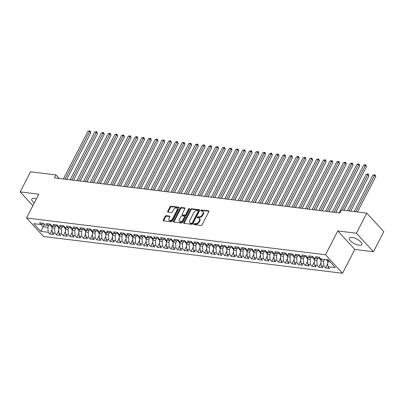 <?xml version="1.0" encoding="UTF-8"?>
<svg xmlns="http://www.w3.org/2000/svg" width="404" height="404" viewBox="0 0 404 404"><rect width="100%" height="100%" fill="white"/><g stroke="black" fill="none" stroke-linecap="round" stroke-linejoin="round"><path stroke-width="0.61" d="M193.834 224.018A0.621 0.404 -42.6 0 0 194.036 224.589L201.046 225.452A0.884 0.581 -42.6 0 0 202.086 224.801L208.868 211.656A0.884 0.581 -42.6 0 0 208.858 210.974A0.884 0.581 -42.6 0 0 208.585 210.843L201.571 209.979A0.621 0.404 -42.6 0 0 201.046 211.004L201.955 211.115A2.828 1.853 -42.6 0 1 202.828 211.539A2.828 1.853 -42.6 0 1 202.858 213.711L202.293 214.807A2.828 1.853 -42.6 0 1 198.975 216.887L198.066 216.771A0.621 0.404 -42.6 0 0 197.541 217.796L198.445 217.907A2.828 1.853 -42.6 0 1 199.323 218.332A2.828 1.853 -42.6 0 1 199.354 220.503L198.788 221.599A2.828 1.853 -42.6 0 1 195.47 223.675L194.561 223.564A0.621 0.404 -42.6 0 0 193.834 224.018M199.323 218.332L199.783 218.832A2.828 1.853 -42.6 0 1 199.813 221.003L199.248 222.099A2.828 1.853 -42.6 0 1 195.93 224.18L195.021 224.063A0.621 0.404 -42.6 0 0 194.253 224.614M208.969 211.332L202.03 210.484A0.621 0.404 -42.6 0 0 201.268 211.029M202.828 211.539L203.288 212.039A2.828 1.853 -42.6 0 1 203.318 214.211L202.752 215.307A2.828 1.853 -42.6 0 1 199.435 217.387L198.526 217.276A0.621 0.404 -42.6 0 0 197.758 217.822M36.426 198.834A7.025 2.586 -152.7 0 0 34.466 198.394A7.025 2.586 -152.7 0 0 31.81 199.076A7.025 2.586 -152.7 0 0 34.284 202.98M359.166 245.243A7.025 2.586 -152.7 0 0 361.822 244.556A7.025 2.586 -152.7 0 0 359.06 240.441A7.025 2.586 -152.7 0 0 351.995 237.431A7.025 2.586 -152.7 0 0 349.339 238.118A7.025 2.586 -152.7 0 0 352.101 242.233A7.025 2.586 -152.7 0 0 359.166 245.243M166.18 215.686A0.884 0.581 -42.6 0 0 165.145 216.337L163.241 220.023A0.884 0.581 -42.6 0 0 163.251 220.705A0.884 0.581 -42.6 0 0 163.524 220.837L171.311 221.796A0.884 0.581 -42.6 0 0 172.346 221.145L179.134 207.999A0.884 0.581 -42.6 0 0 179.124 207.323A0.884 0.581 -42.6 0 0 178.851 207.186L171.064 206.232A0.884 0.581 -42.6 0 0 170.023 206.878L167.726 211.332A0.884 0.581 -42.6 0 0 167.736 212.014A0.884 0.581 -42.6 0 0 168.008 212.145L171.341 212.554A0.884 0.581 -42.6 0 0 172.377 211.908L173.518 209.696A2.363 1.55 -42.6 0 1 177.028 208.312A2.363 1.55 -42.6 0 1 177.053 210.131L172.584 218.786A2.363 1.55 -42.6 0 1 169.079 220.17A2.363 1.55 -42.6 0 1 169.054 218.352L169.796 216.908A0.884 0.581 -42.6 0 0 169.786 216.231A0.884 0.581 -42.6 0 0 169.513 216.1L166.18 215.686L166.64 216.191A0.884 0.581 -42.6 0 0 165.605 216.837L163.701 220.523A0.884 0.581 -42.6 0 0 163.6 220.847M54.383 177.891L339.9 212.994L341.441 210.019L366.792 213.135L356.419 233.224L337.794 230.936L325.508 254.742L26.538 217.988L38.824 194.178L20.2 191.89L30.568 171.801L55.919 174.917L54.383 177.891M183.769 222.548A0.884 0.581 -42.6 0 0 183.775 223.23A0.884 0.581 -42.6 0 0 184.052 223.362L191.839 224.316A0.884 0.581 -42.6 0 0 192.875 223.67L199.662 210.524A0.884 0.581 -42.6 0 0 199.652 209.843A0.884 0.581 -42.6 0 0 199.379 209.711L191.592 208.752A0.884 0.581 -42.6 0 0 190.552 209.403L183.769 222.548L184.229 223.048A0.884 0.581 -42.6 0 0 184.128 223.372M181.578 223.059L173.786 222.099A0.884 0.581 -42.6 0 1 173.513 221.968A0.884 0.581 -42.6 0 1 173.503 221.286L180.29 208.141A0.884 0.581 -42.6 0 1 181.325 207.494L184.658 207.903A0.884 0.581 -42.6 0 1 184.931 208.035A0.884 0.581 -42.6 0 1 184.941 208.711L182.189 214.044A0.884 0.581 -42.6 0 0 182.199 214.726A0.884 0.581 -42.6 0 0 182.472 214.857L184.684 215.13A0.884 0.581 -42.6 0 0 185.724 214.479L188.587 208.929A0.621 0.404 -42.6 0 1 189.511 209.04L182.613 222.407A0.884 0.581 -42.6 0 1 181.578 223.059M325.508 254.742L342.516 273.266L43.546 236.512L26.538 217.988M327.75 263.661L325.533 267.958L329.568 268.453L327.937 266.675L335.33 267.584L328.25 259.878L320.857 258.969L319.221 257.191L315.191 256.697L316.822 258.474L314.13 258.141L312.499 256.363L308.464 255.868L310.095 257.646L307.404 257.313L305.772 255.54L301.738 255.04L303.374 256.818L300.682 256.489L299.051 254.712L295.016 254.217L296.647 255.995L293.955 255.661L292.324 253.884L288.289 253.389L289.921 255.166L287.234 254.833L285.603 253.056L281.568 252.561L283.199 254.338L280.507 254.01L278.876 252.232L274.841 251.732L276.472 253.51L273.786 253.182L272.15 251.404L268.12 250.909L269.751 252.687L267.059 252.354L265.428 250.576L261.393 250.081L263.024 251.859L260.338 251.525L258.701 249.753L254.666 249.253L256.303 251.03L253.611 250.702L251.98 248.925L247.945 248.43L249.576 250.207L246.884 249.874L245.253 248.096L241.218 247.602L242.849 249.379L240.163 249.046L238.532 247.268L234.497 246.773L236.128 248.551L233.436 248.223L231.805 246.445L227.77 245.95L229.401 247.723L226.715 247.394L225.078 245.617L221.049 245.122L222.68 246.9L219.988 246.566L218.357 244.789L214.322 244.294L215.953 246.071L213.267 245.743L211.63 243.966L207.595 243.466L209.232 245.243L206.54 244.915L204.909 243.137L200.874 242.642L202.505 244.42L199.813 244.087L198.182 242.309L194.147 241.814L195.778 243.592L193.092 243.258L191.461 241.481L187.426 240.986L189.057 242.764L186.365 242.435L184.734 240.658L180.699 240.163L182.33 241.935L179.644 241.607L178.012 239.83L173.978 239.335L175.609 241.112L172.917 240.779L171.286 239.001L167.251 238.506L168.882 240.284L166.196 239.956L164.559 238.178L160.524 237.678L162.161 239.456L159.469 239.128L157.838 237.35L153.803 236.855L155.434 238.633L152.742 238.299L151.111 236.522L147.076 236.027L148.707 237.804L146.021 237.471L144.39 235.699L140.355 235.199L141.986 236.976L139.294 236.648L137.663 234.87L133.628 234.376L135.259 236.148L132.573 235.82L130.941 234.042L126.907 233.547L128.538 235.325L125.846 234.992L124.215 233.214L120.18 232.719L121.811 234.497L119.124 234.168L117.488 232.391L113.453 231.891L115.09 233.669L112.398 233.34L110.767 231.563L106.732 231.068L108.363 232.845L105.671 232.512L104.04 230.734L100.005 230.24L101.636 232.017L98.95 231.684L97.319 229.911L93.284 229.411L94.915 231.189L92.223 230.861L90.592 229.083L86.557 228.588L88.188 230.366L85.502 230.033L83.87 228.255L79.835 227.76L81.467 229.538L78.775 229.204L77.144 227.427L73.109 226.932L74.74 228.709L72.053 228.381L70.417 226.604L66.382 226.104L68.018 227.881L65.327 227.553L63.696 225.775L59.661 225.281L61.292 227.058L58.6 226.725L56.969 224.947L52.934 224.452L54.565 226.23L51.879 225.897L50.248 224.124L46.213 223.624L47.844 225.402L45.152 225.073L43.521 223.296L39.486 222.801L41.117 224.579L43.95 223.76M325.533 267.958L323.902 266.18L321.21 265.852L320.907 260.873L321.826 259.09M321.029 262.832L318.806 267.13L322.841 267.63L321.21 265.852M318.806 267.13L317.175 265.352L314.484 265.024L314.181 260.045L315.105 258.262M314.302 262.004L312.085 266.307L316.12 266.802L314.484 265.024M312.085 266.307L310.454 264.529L307.762 264.196L307.459 259.216L308.378 257.434M307.58 261.181L305.358 265.479L309.393 265.973L307.762 264.196M305.358 265.479L303.727 263.701L301.036 263.373L300.733 258.393L301.657 256.606M300.854 260.353L298.637 264.65L302.667 265.145L301.036 263.373M298.637 264.65L297.001 262.873L294.314 262.544L294.011 257.565L294.93 255.782M294.127 259.525L291.91 263.827L295.945 264.322L294.314 262.544M291.91 263.827L290.279 262.05L287.587 261.716L287.284 256.737L288.209 254.954M287.406 258.696L285.184 262.999L289.219 263.494L287.587 261.716M285.184 262.999L283.552 261.221L280.866 260.888L280.563 255.914L281.482 254.126M280.679 257.873L278.462 262.171L282.497 262.666L280.866 260.888M278.462 262.171L276.831 260.393L274.139 260.065L273.836 255.086L274.755 253.303M273.957 257.045L271.735 261.343L275.77 261.843L274.139 260.065M271.735 261.343L270.104 259.565L267.413 259.237L267.115 254.257L268.034 252.475M267.231 256.217L265.014 260.519L269.049 261.014L267.413 259.237M265.014 260.519L263.383 258.742L260.691 258.409L260.388 253.429L261.307 251.647M260.509 255.394L258.287 259.691L262.322 260.186L260.691 258.409M258.287 259.691L256.656 257.914L253.964 257.585L253.662 252.606L254.586 250.818M253.783 254.565L251.566 258.863L255.601 259.358L253.964 257.585M251.566 258.863L249.93 257.085L247.243 256.757L246.94 251.778L247.859 249.995M247.056 253.737L244.839 258.04L248.874 258.535L247.243 256.757M244.839 258.04L243.208 256.262L240.516 255.929L240.213 250.95L241.137 249.167M240.335 252.914L238.113 257.212L242.148 257.707L240.516 255.929M238.113 257.212L236.481 255.434L233.795 255.101L233.492 250.127L234.411 248.339M233.608 252.086L231.391 256.383L235.426 256.878L233.795 255.101M231.391 256.383L229.76 254.606L227.068 254.278L226.765 249.298L227.684 247.516M226.886 251.258L224.664 255.555L228.699 256.055L227.068 254.278M224.664 255.555L223.033 253.783L220.342 253.449L220.044 248.47L220.963 246.687M220.16 250.429L217.943 254.732L221.978 255.227L220.342 253.449M217.943 254.732L216.312 252.954L213.62 252.621L213.317 247.647L214.236 245.859M213.438 249.606L211.216 253.904L215.251 254.399L213.62 252.621M211.216 253.904L209.585 252.126L206.893 251.798L206.59 246.819L207.515 245.036M206.712 248.778L204.495 253.076L208.53 253.576L206.893 251.798M204.495 253.076L202.858 251.298L200.172 250.97L199.869 245.991L200.788 244.208M199.985 247.95L197.768 252.253L201.803 252.747L200.172 250.97M197.768 252.253L196.137 250.475L193.445 250.142L193.142 245.162L194.066 243.38M193.263 247.127L191.042 251.424L195.076 251.919L193.445 250.142M191.042 251.424L189.41 249.647L186.724 249.319L186.421 244.339L187.34 242.552M186.537 246.299L184.32 250.596L188.355 251.091L186.724 249.319M184.32 250.596L182.689 248.819L179.997 248.49L179.694 243.511L180.613 241.728M179.815 245.47L177.593 249.768L181.628 250.268L179.997 248.49M177.593 249.768L175.962 247.995L173.271 247.662L172.973 242.683L173.892 240.9M173.089 244.642L170.872 248.945L174.907 249.44L173.271 247.662M170.872 248.945L169.241 247.167L166.549 246.834L166.246 241.86L167.165 240.072M166.367 243.819L164.145 248.117L168.18 248.612L166.549 246.834M164.145 248.117L162.514 246.339L159.822 246.011L159.519 241.031L160.444 239.249M159.641 242.991L157.424 247.288L161.459 247.788L159.822 246.011M157.424 247.288L155.787 245.511L153.101 245.183L152.798 240.203L153.717 238.421M152.914 242.163L150.697 246.465L154.732 246.96L153.101 245.183M150.697 246.465L149.066 244.688L146.374 244.354L146.071 239.375L146.995 237.592M146.192 241.339L143.97 245.637L148.005 246.132L146.374 244.354M143.97 245.637L142.339 243.859L139.653 243.531L139.35 238.552L140.269 236.764M139.466 240.511L137.249 244.809L141.284 245.304L139.653 243.531M137.249 244.809L135.618 243.031L132.926 242.703L132.623 237.724L133.542 235.941M132.744 239.683L130.522 243.981L134.557 244.481L132.926 242.703M130.522 243.981L128.891 242.208L126.205 241.875L125.902 236.896L126.821 235.113M126.018 238.855L123.801 243.157L127.836 243.652L126.205 241.875M123.801 243.157L122.17 241.38L119.478 241.047L119.175 236.072L120.094 234.285M119.296 238.032L117.074 242.329L121.109 242.824L119.478 241.047M117.074 242.329L115.443 240.552L112.751 240.223L112.448 235.244L113.373 233.462M112.57 237.204L110.353 241.501L114.388 242.001L112.751 240.223M110.353 241.501L108.716 239.724L106.03 239.395L105.727 234.416L106.646 232.633M105.843 236.375L103.626 240.678L107.661 241.173L106.03 239.395M103.626 240.678L101.995 238.9L99.303 238.567L99 233.588L99.924 231.805M99.121 235.552L96.899 239.85L100.934 240.345L99.303 238.567M96.899 239.85L95.268 238.072L92.582 237.744L92.279 232.765L93.198 230.977M92.395 234.724L90.178 239.022L94.213 239.516L92.582 237.744M90.178 239.022L88.547 237.244L85.855 236.916L85.552 231.936L86.471 230.154M85.673 233.896L83.451 238.198L87.486 238.693L85.855 236.916M83.451 238.198L81.82 236.421L79.133 236.088L78.831 231.108L79.75 229.326M78.947 233.068L76.73 237.37L80.765 237.865L79.133 236.088M76.73 237.37L75.099 235.593L72.407 235.259L72.104 230.285L73.023 228.497M72.225 232.244L70.003 236.542L74.038 237.037L72.407 235.259M70.003 236.542L68.372 234.764L65.68 234.436L65.377 229.457L66.301 227.674M65.498 231.416L63.282 235.714L67.317 236.214L65.68 234.436M63.282 235.714L61.645 233.941L58.959 233.608L58.656 228.629L59.575 226.846M58.772 230.588L56.555 234.891L60.59 235.386L58.959 233.608M56.555 234.891L54.924 233.113L52.232 232.78L51.929 227.8L52.853 226.018M52.05 229.765L49.828 234.062L53.863 234.557L52.232 232.78M49.828 234.062L48.197 232.285L40.804 231.376L33.724 223.665L41.117 224.579M47.844 225.402L50.672 224.589M44.445 224.301L43.188 226.73L47.894 227.306L49.061 225.053M48.197 232.285L47.894 227.306M40.804 231.376L43.188 226.73L41.193 224.553M54.565 226.23L57.398 225.412M51.929 227.8L54.621 228.134L55.782 225.876M54.924 233.113L54.621 228.134M61.292 227.058L64.12 226.24M58.656 228.629L61.342 228.962L62.509 226.705M61.645 233.941L61.342 228.962M68.018 227.881L70.846 227.068M65.377 229.457L68.069 229.785L69.236 227.533M68.372 234.764L68.069 229.785M74.74 228.709L77.568 227.891M72.104 230.285L74.796 230.613L75.957 228.361M75.099 235.593L74.796 230.613M81.467 229.538L84.295 228.72M78.831 231.108L81.517 231.442L82.684 229.184M81.82 236.421L81.517 231.442M88.188 230.366L91.021 229.548M85.552 231.936L88.244 232.27L89.405 230.012M88.547 237.244L88.244 232.27M94.915 231.189L97.743 230.376M92.279 232.765L94.965 233.093L96.132 230.841M95.268 238.072L94.965 233.093M101.636 232.017L104.469 231.199M99 233.588L101.692 233.921L102.853 231.664M101.995 238.9L101.692 233.921M108.363 232.845L111.191 232.027M105.727 234.416L108.413 234.749L109.58 232.492M108.716 239.724L108.413 234.749M115.09 233.669L117.918 232.856M112.448 235.244L115.14 235.572L116.302 233.32M115.443 240.552L115.14 235.572M121.811 234.497L124.639 233.679M119.175 236.072L121.867 236.401L123.028 234.148M122.17 241.38L121.867 236.401M128.538 235.325L131.366 234.507M125.902 236.896L128.588 237.229L129.755 234.971M128.891 242.208L128.588 237.229M135.259 236.148L138.092 235.335M132.623 237.724L135.315 238.052L136.476 235.8M135.618 243.031L135.315 238.052M141.986 236.976L144.814 236.163M139.35 238.552L142.036 238.88L143.203 236.628M142.339 243.859L142.036 238.88M148.707 237.804L151.54 236.986M146.071 239.375L148.763 239.708L149.924 237.451M149.066 244.688L148.763 239.708M155.434 238.633L158.262 237.815M152.798 240.203L155.484 240.537L156.651 238.279M155.787 245.511L155.484 240.537M162.161 239.456L164.989 238.643M159.519 241.031L162.211 241.36L163.373 239.107M162.514 246.339L162.211 241.36M168.882 240.284L171.71 239.466M166.246 241.86L168.938 242.188L170.099 239.936M169.241 247.167L168.938 242.188M175.609 241.112L178.437 240.294M172.973 242.683L175.659 243.016L176.826 240.759M175.962 247.995L175.659 243.016M182.33 241.935L185.163 241.122M179.694 243.511L182.386 243.839L183.547 241.587M182.689 248.819L182.386 243.839M189.057 242.764L191.885 241.951M186.421 244.339L189.107 244.667L190.274 242.415M189.41 249.647L189.107 244.667M195.778 243.592L198.611 242.774M193.142 245.162L195.834 245.496L196.995 243.238M196.137 250.475L195.834 245.496M202.505 244.42L205.333 243.602M199.869 245.991L202.556 246.324L203.722 244.067M202.858 251.298L202.556 246.324M209.232 245.243L212.06 244.43M206.59 246.819L209.282 247.147L210.444 244.895M209.585 252.126L209.282 247.147M215.953 246.071L218.781 245.253M213.317 247.647L216.009 247.975L217.17 245.718M216.312 252.954L216.009 247.975M222.68 246.9L225.508 246.081M220.044 248.47L222.73 248.803L223.897 246.546M223.033 253.783L222.73 248.803M229.401 247.723L232.234 246.91M226.765 249.298L229.457 249.627L230.618 247.374M229.76 254.606L229.457 249.627M236.128 248.551L238.956 247.733M233.492 250.127L236.178 250.455L237.345 248.202M236.481 255.434L236.178 250.455M242.849 249.379L245.683 248.561M240.213 250.95L242.905 251.283L244.067 249.026M243.208 256.262L242.905 251.283M249.576 250.207L252.404 249.389M246.94 251.778L249.627 252.111L250.793 249.854M249.93 257.085L249.627 252.111M256.303 251.03L259.131 250.217M253.662 252.606L256.353 252.934L257.515 250.682M256.656 257.914L256.353 252.934M263.024 251.859L265.852 251.041M260.388 253.429L263.08 253.762L264.241 251.505M263.383 258.742L263.08 253.762M269.751 252.687L272.579 251.869M267.115 254.257L269.801 254.591L270.968 252.333M270.104 259.565L269.801 254.591M276.472 253.51L279.305 252.697M273.836 255.086L276.528 255.414L277.689 253.162M276.831 260.393L276.528 255.414M283.199 254.338L286.027 253.52M280.563 255.914L283.249 256.242L284.416 253.99M283.552 261.221L283.249 256.242M289.921 255.166L292.754 254.348M287.284 256.737L289.976 257.07L291.138 254.813M290.279 262.05L289.976 257.07M296.647 255.995L299.475 255.177M294.011 257.565L296.698 257.893L297.864 255.641M297.001 262.873L296.698 257.893M303.374 256.818L306.202 256.005M300.733 258.393L303.424 258.722L304.586 256.469M303.727 263.701L303.424 258.722M310.095 257.646L312.923 256.828M307.459 259.216L310.151 259.55L311.312 257.292M310.454 264.529L310.151 259.55M316.822 258.474L319.65 257.656M314.181 260.045L316.872 260.378L318.039 258.121M317.175 265.352L316.872 260.378M320.907 260.873L323.599 261.201L324.518 259.419M323.902 266.18L323.599 261.201M59.196 178.482L55.919 174.917M20.2 191.89L32.881 205.697M337.794 230.936L354.803 249.455L373.432 251.748L356.419 233.224M373.432 251.748L383.8 231.659L366.792 213.135M354.803 249.455L342.516 273.266M327.937 266.675L327.634 261.701L328.457 260.1M327.634 261.701L330.214 262.014M199.758 210.201L192.052 209.257A0.884 0.581 -42.6 0 0 191.011 209.903L184.229 223.048M191.642 223.205A0.621 0.404 -42.6 0 0 192.365 222.75L198.324 211.211A0.621 0.404 -42.6 0 0 198.127 210.646L197.167 210.529A2.828 1.853 -42.6 0 0 193.849 212.605L189.779 220.493A2.828 1.853 -42.6 0 0 189.804 222.665A2.828 1.853 -42.6 0 0 190.683 223.089L191.642 223.205L192.102 223.705A0.621 0.404 -42.6 0 0 192.824 223.25L192.365 222.75M198.319 210.737L198.778 211.236A0.621 0.404 -42.6 0 1 198.783 211.711L192.824 223.25M189.804 222.665L190.269 223.165A2.828 1.853 -42.6 0 0 191.143 223.589L190.683 223.089M192.102 223.705L191.143 223.589M185.042 208.393L181.785 207.994A0.884 0.581 -42.6 0 0 180.75 208.641L173.962 221.786A0.884 0.581 -42.6 0 0 173.866 222.109M182.199 214.726L182.659 215.226A0.884 0.581 -42.6 0 0 182.931 215.357L185.143 215.63A0.884 0.581 -42.6 0 0 186.183 214.978L189.047 209.429L188.587 208.929M189.526 209.004A0.621 0.404 -42.6 0 0 189.047 209.429M179.336 219.579A2.363 1.55 -42.6 0 0 179.361 221.392A2.363 1.55 -42.6 0 0 182.866 220.013L184.441 216.963A0.884 0.581 -42.6 0 0 184.431 216.281A0.884 0.581 -42.6 0 0 184.158 216.15L181.946 215.877A0.884 0.581 -42.6 0 0 180.911 216.529L179.336 219.579M179.361 221.392L179.82 221.892A2.363 1.55 -42.6 0 0 183.325 220.513L182.866 220.013M184.431 216.281L184.891 216.781A0.884 0.581 -42.6 0 1 184.901 217.463L183.325 220.513M169.897 216.589L166.64 216.191M169.079 220.17L169.539 220.67A2.363 1.55 -42.6 0 0 173.043 219.286L172.584 218.786M177.028 208.312L177.487 208.817A2.363 1.55 -42.6 0 1 177.513 210.63L173.043 219.286M179.23 207.676L171.523 206.732A0.884 0.581 -42.6 0 0 170.483 207.378L168.185 211.837A0.884 0.581 -42.6 0 0 168.089 212.156M327.982 261.024L326.664 260.125A2.389 1.571 -83 0 1 326.361 259.646M357.459 211.989L375.71 176.629L374.559 175.376L372.877 175.169L354.091 211.575M327.644 259.817L327.649 259.802A2.389 1.571 97 0 0 327.644 259.817L328.452 259.913M355.772 211.782L374.902 174.725L375.71 176.629M372.877 175.169L374.902 174.725M343.956 210.327L366.514 166.62L365.368 165.367L342.264 210.12M363.686 165.16L365.706 164.711L365.368 165.367L363.686 165.16L339.047 212.893M365.706 164.711L366.514 166.62M321.256 260.196L319.943 259.297A2.389 1.571 -83 0 1 319.397 257.727M350.733 211.161L368.983 175.801L367.837 174.553L366.155 174.346L347.364 210.747M320.912 258.974A2.389 1.571 97 0 0 320.922 258.989L321.725 259.09A2.389 1.571 -83 0 1 321.72 259.075M349.046 210.954L368.175 173.897L368.983 175.801M366.155 174.346L368.175 173.897M314.534 259.368L313.216 258.474A2.389 1.571 -83 0 1 312.671 256.904M344.011 210.338L362.221 174.937M315.044 258.378L315.004 258.262A2.389 1.571 -83 0 1 314.999 258.247L314.196 258.161A2.389 1.571 97 0 0 314.196 258.161L314.201 258.151M335.694 212.479L359.792 165.792L358.641 164.539L334.007 212.272M356.959 164.332L358.979 163.888L358.641 164.539L356.959 164.332L332.325 212.065M358.979 163.888L359.792 165.792M328.967 211.651L353.066 164.963L351.919 163.711L327.28 211.444M350.238 163.509L352.258 163.059L351.919 163.711L350.238 163.509L325.599 211.236M352.258 163.059L353.066 164.963M307.808 258.545L306.49 257.646A2.389 1.571 -83 0 1 305.949 256.075M335.749 212.484L355.5 174.109M308.323 257.55L308.277 257.434A2.389 1.571 -83 0 1 308.272 257.424L307.469 257.338A2.389 1.571 97 0 1 307.464 257.323L307.469 257.338M301.081 257.717L299.768 256.818A2.389 1.571 -83 0 1 299.223 255.247M329.028 211.661L348.773 173.281M300.748 256.51L300.753 256.495A2.389 1.571 97 0 0 300.748 256.51L301.556 256.611A2.389 1.571 -83 0 1 301.546 256.596M322.246 210.822L346.344 164.14L345.193 162.888L320.559 210.615M343.511 162.681L345.531 162.231L345.193 162.888L343.511 162.681L318.877 210.408M345.531 162.231L346.344 164.14M315.519 209.999L339.618 163.312L338.466 162.06L313.832 209.792M336.784 161.852L338.81 161.408L338.466 162.06L336.784 161.852L312.151 209.585M338.81 161.408L339.618 163.312M294.359 256.888L293.041 255.995A2.389 1.571 -83 0 1 292.496 254.424M322.301 210.832L342.052 172.452M294.016 255.666A2.389 1.571 97 0 0 294.021 255.681L294.829 255.782A2.389 1.571 -83 0 1 294.824 255.767M308.797 209.171L332.891 162.484L331.745 161.231L307.106 208.964M330.063 161.024L332.083 160.58L331.745 161.231L330.063 161.024L305.429 208.757M332.083 160.58L332.891 162.484M287.633 256.06L286.32 255.166A2.389 1.571 -83 0 1 285.774 253.596M315.575 210.004L335.325 171.629M288.148 255.07L288.108 254.954A2.389 1.571 -83 0 1 288.097 254.939L287.3 254.858A2.389 1.571 97 0 0 287.3 254.858L287.3 254.858M302.071 208.343L326.169 161.656L325.018 160.408L300.384 208.136M323.336 160.201L325.356 159.752L325.018 160.408L323.336 160.201L298.702 207.929M325.356 159.752L326.169 161.656M280.911 255.237L279.593 254.338A2.389 1.571 -83 0 1 279.048 252.768M308.853 209.176L328.598 170.801M280.573 254.03L280.578 254.015A2.389 1.571 97 0 0 280.573 254.03L281.381 254.131A2.389 1.571 -83 0 1 281.376 254.116M274.185 254.409L272.872 253.515A2.389 1.571 -83 0 1 272.326 251.944M302.126 208.353L321.877 169.973M273.841 253.187A2.389 1.571 97 0 0 273.851 253.202L274.654 253.303A2.389 1.571 -83 0 1 274.649 253.288M267.463 253.581L266.145 252.687A2.389 1.571 -83 0 1 265.6 251.116M295.405 207.525L315.15 169.15M267.13 252.364L267.125 252.374A2.389 1.571 97 0 0 267.125 252.374L267.933 252.475A2.389 1.571 -83 0 1 267.928 252.46M260.737 252.758L259.419 251.859A2.389 1.571 -83 0 1 258.878 250.288M288.678 206.697L308.429 168.322M261.252 251.763L261.206 251.647A2.389 1.571 -83 0 1 261.201 251.636L260.398 251.551A2.389 1.571 97 0 0 260.398 251.551L260.398 251.551M254.01 251.929L252.697 251.03A2.389 1.571 -83 0 1 252.152 249.46M281.957 205.873L301.702 167.493M253.672 250.707A2.389 1.571 97 0 0 253.677 250.722L254.485 250.823A2.389 1.571 -83 0 1 254.475 250.808M247.288 251.101L245.97 250.207A2.389 1.571 -83 0 1 245.425 248.637M275.23 205.045L294.981 166.665M246.945 249.879A2.389 1.571 97 0 0 246.95 249.894L247.758 249.995A2.389 1.571 -83 0 1 247.753 249.98M240.562 250.278L239.249 249.379A2.389 1.571 -83 0 1 238.703 247.809M268.503 204.217L288.254 165.842M240.234 249.056L240.228 249.071A2.389 1.571 97 0 0 240.228 249.071L241.037 249.167A2.389 1.571 -83 0 1 241.026 249.152M233.84 249.45L232.522 248.551A2.389 1.571 -83 0 1 231.977 246.98M261.782 203.389L281.527 165.014M233.497 248.228A2.389 1.571 97 0 0 233.502 248.243L234.31 248.344A2.389 1.571 -83 0 1 234.305 248.329M227.114 248.622L225.801 247.728A2.389 1.571 -83 0 1 225.255 246.157M255.055 202.566L274.806 164.186M226.77 247.399A2.389 1.571 97 0 0 226.78 247.415L227.583 247.516A2.389 1.571 -83 0 1 227.578 247.501M220.392 247.793L219.074 246.9A2.389 1.571 -83 0 1 218.529 245.329M248.334 201.737L268.079 163.362M220.054 246.586L220.059 246.576A2.389 1.571 97 0 0 220.054 246.586L220.862 246.687A2.389 1.571 -83 0 1 220.857 246.672M213.666 246.97L212.347 246.071A2.389 1.571 -83 0 1 211.807 244.501M241.607 200.909L261.358 162.534M213.322 245.748A2.389 1.571 97 0 0 213.327 245.763L214.135 245.859A2.389 1.571 -83 0 1 214.13 245.849M206.939 246.142L205.626 245.243A2.389 1.571 -83 0 1 205.081 243.673M234.886 200.086L254.631 161.706M207.454 245.147L207.414 245.036A2.389 1.571 -83 0 1 207.404 245.021L206.606 244.935A2.389 1.571 97 0 0 206.606 244.935L206.611 244.925M200.217 245.314L198.899 244.42A2.389 1.571 -83 0 1 198.354 242.849M228.159 199.258L247.91 160.878M199.879 244.107L199.889 244.097A2.389 1.571 97 0 0 199.879 244.107L200.687 244.208A2.389 1.571 -83 0 1 200.682 244.193M193.491 244.491L192.178 243.592A2.389 1.571 -83 0 1 191.632 242.021M221.432 198.43L241.183 160.055M193.157 243.284L193.162 243.269A2.389 1.571 97 0 0 193.157 243.284L193.965 243.38A2.389 1.571 -83 0 1 193.955 243.365M186.769 243.662L185.451 242.764A2.389 1.571 -83 0 1 184.906 241.193M214.711 197.601L234.456 159.227M187.279 242.668L187.239 242.557A2.389 1.571 -83 0 1 187.234 242.541L186.431 242.456A2.389 1.571 97 0 0 186.431 242.456L186.441 242.44M180.043 242.834L178.73 241.94A2.389 1.571 -83 0 1 178.184 240.37M207.984 196.778L227.735 158.398M180.558 241.839L180.512 241.728A2.389 1.571 -83 0 1 180.507 241.713L179.709 241.627A2.389 1.571 97 0 0 179.709 241.627L179.709 241.627M173.321 242.006L172.003 241.112A2.389 1.571 -83 0 1 171.458 239.542M201.263 195.95L221.008 157.575M172.983 240.804L172.988 240.789A2.389 1.571 97 0 0 172.983 240.804L173.791 240.9A2.389 1.571 -83 0 1 173.786 240.885M166.594 241.183L165.276 240.284A2.389 1.571 -83 0 1 164.736 238.714M194.536 195.122L214.287 156.747M166.251 239.961A2.389 1.571 97 0 0 166.261 239.976L167.064 240.072A2.389 1.571 -83 0 1 167.059 240.062M159.868 240.355L158.555 239.456A2.389 1.571 -83 0 1 158.009 237.885M187.815 194.299L207.56 155.919M160.383 239.36L160.343 239.249A2.389 1.571 -83 0 1 160.332 239.234L159.535 239.148A2.389 1.571 97 0 0 159.535 239.148L159.535 239.148M153.146 239.527L151.828 238.633A2.389 1.571 -83 0 1 151.283 237.062M181.088 193.471L200.838 155.091M153.656 238.532L153.616 238.421A2.389 1.571 -83 0 1 153.611 238.405L152.808 238.32A2.389 1.571 97 0 0 152.808 238.32L152.808 238.32M146.42 238.703L145.107 237.804A2.389 1.571 -83 0 1 144.561 236.234M174.361 192.642L194.112 154.267M146.081 237.481A2.389 1.571 97 0 0 146.086 237.496L146.894 237.592A2.389 1.571 -83 0 1 146.884 237.582M295.349 207.52L319.443 160.832L318.296 159.58L293.658 207.313M316.615 159.373L318.635 158.923L318.296 159.58L316.615 159.373L291.976 207.106M318.635 158.923L319.443 160.832M288.623 206.691L312.721 160.004L311.57 158.752L286.936 206.484M309.888 158.545L311.908 158.1L311.57 158.752L309.888 158.545L285.254 206.277M311.908 158.1L312.721 160.004M281.896 205.863L305.995 159.176L304.848 157.924L280.209 205.656M303.167 157.722L305.187 157.272L304.848 157.924L303.167 157.722L278.528 205.449M305.187 157.272L305.995 159.176M275.174 205.035L299.273 158.353L298.122 157.1L273.488 204.828M296.44 156.893L298.46 156.444L298.122 157.1L296.44 156.893L271.806 204.621M298.46 156.444L299.273 158.353M268.448 204.212L292.546 157.525L291.395 156.272L266.761 204.005M289.713 156.065L291.739 155.621L291.395 156.272L289.713 156.065L265.08 203.798M291.739 155.621L292.546 157.525M261.726 203.384L285.82 156.696L284.674 155.444L260.035 203.177M282.992 155.237L285.012 154.793L284.674 155.444L282.992 155.237L258.358 202.97M285.012 154.793L285.82 156.696M255 202.556L279.098 155.868L277.947 154.621L253.313 202.348M276.265 154.414L278.29 153.964L277.947 154.621L276.265 154.414L251.631 202.141M278.29 153.964L279.098 155.868M248.278 201.732L272.372 155.045L271.225 153.793L246.586 201.525M269.544 153.586L271.564 153.136L271.225 153.793L269.544 153.586L244.905 201.318M271.564 153.136L272.372 155.045M241.552 200.904L265.65 154.217L264.499 152.964L239.865 200.697M262.817 152.757L264.837 152.313L264.499 152.964L262.817 152.757L238.183 200.49M264.837 152.313L265.65 154.217M234.825 200.076L258.924 153.389L257.777 152.141L233.138 199.869M256.096 151.934L258.116 151.485L257.777 152.141L256.096 151.934L231.457 199.662M258.116 151.485L258.924 153.389M228.103 199.253L252.202 152.566L251.051 151.313L226.417 199.041M249.369 151.106L251.389 150.657L251.051 151.313L249.369 151.106L224.735 198.839M251.389 150.657L252.202 152.566M221.377 198.425L245.475 151.737L244.324 150.485L219.69 198.218M242.647 150.278L244.667 149.833L244.324 150.485L242.647 150.278L218.008 198.011M244.667 149.833L245.475 151.737M214.655 197.596L238.749 150.909L237.602 149.657L212.964 197.389M235.921 149.45L237.941 149.005L237.602 149.657L235.921 149.45L211.287 197.182M237.941 149.005L238.749 150.909M207.929 196.768L232.027 150.081L230.876 148.834L206.242 196.561M229.194 148.627L231.219 148.177L230.876 148.834L229.194 148.627L204.56 196.354M231.219 148.177L232.027 150.081M201.207 195.945L225.301 149.258L224.154 148.005L199.515 195.738M222.473 147.798L224.493 147.349L224.154 148.005L222.473 147.798L197.834 195.531M224.493 147.349L225.301 149.258M194.481 195.117L218.579 148.43L217.428 147.177L192.794 194.91M215.746 146.97L217.766 146.526L217.428 147.177L215.746 146.97L191.112 194.703M217.766 146.526L218.579 148.43M187.754 194.289L211.853 147.601L210.706 146.354L186.067 194.082M209.025 146.147L211.045 145.698L210.706 146.354L209.025 146.147L184.386 193.875M211.045 145.698L211.853 147.601M181.032 193.466L205.131 146.778L203.98 145.526L179.346 193.253M202.298 145.319L204.318 144.869L203.98 145.526L202.298 145.319L177.664 193.051M204.318 144.869L205.131 146.778M174.306 192.637L198.404 145.95L197.253 144.698L172.619 192.43M195.576 144.491L197.596 144.046L197.253 144.698L195.576 144.491L170.937 192.223M197.596 144.046L198.404 145.95M167.584 191.809L191.678 145.122L190.531 143.869L165.893 191.602M188.85 143.662L190.87 143.218L190.531 143.869L188.85 143.662L164.216 191.395M190.87 143.218L191.678 145.122M160.858 190.981L184.956 144.299L183.805 143.046L159.171 190.774M182.123 142.839L184.148 142.39L183.805 143.046L182.123 142.839L157.489 190.567M184.148 142.39L184.956 144.299M139.698 237.875L138.38 236.976A2.389 1.571 -83 0 1 137.835 235.406M167.64 191.819L187.385 153.439M139.355 236.653A2.389 1.571 97 0 0 139.36 236.668L140.168 236.769A2.389 1.571 -83 0 1 140.163 236.754M154.136 190.158L178.23 143.471L177.083 142.218L152.444 189.951M175.402 142.011L177.422 141.567L177.083 142.218L175.402 142.011L150.763 189.744M177.422 141.567L178.23 143.471M132.972 237.047L131.659 236.153A2.389 1.571 -83 0 1 131.113 234.583M160.913 190.991L180.664 152.611M133.487 236.052L133.441 235.941A2.389 1.571 -83 0 1 133.436 235.926L132.638 235.84A2.389 1.571 97 0 0 132.638 235.84L132.638 235.84M147.409 189.33L171.508 142.642L170.357 141.39L145.723 189.123M168.675 141.183L170.695 140.738L170.357 141.39L168.675 141.183L144.041 188.915M170.695 140.738L171.508 142.642M126.25 236.219L124.932 235.325A2.389 1.571 -83 0 1 124.387 233.754M154.192 190.163L173.937 151.788M125.907 235.002A2.389 1.571 97 0 0 125.912 235.017L126.72 235.113A2.389 1.571 -83 0 1 126.715 235.098M140.688 188.501L164.781 141.814L163.635 140.567L138.996 188.294M161.953 140.36L163.974 139.91L163.635 140.567L161.953 140.36L137.315 188.087M163.974 139.91L164.781 141.814M119.523 235.396L118.205 234.497A2.389 1.571 -83 0 1 117.665 232.926M147.465 189.335L167.216 150.96M119.18 234.174A2.389 1.571 97 0 0 119.19 234.189L119.993 234.285A2.389 1.571 -83 0 1 119.988 234.275M133.961 187.678L158.06 140.991L156.909 139.739L132.275 187.471M155.227 139.531L157.247 139.082L156.909 139.739L155.227 139.531L130.593 187.264M157.247 139.082L158.06 140.991M112.797 234.567L111.484 233.674A2.389 1.571 -83 0 1 110.938 232.103M140.743 188.511L160.489 150.131M112.458 233.345A2.389 1.571 97 0 0 112.463 233.361L113.272 233.462A2.389 1.571 -83 0 1 113.261 233.446M127.235 186.85L151.333 140.163L150.182 138.91L125.548 186.643M148.505 138.703L150.525 138.259L150.182 138.91L148.505 138.703L123.866 186.436M150.525 138.259L151.333 140.163M106.075 233.739L104.757 232.845A2.389 1.571 -83 0 1 104.212 231.275M134.017 187.683L153.767 149.308M105.732 232.522A2.389 1.571 97 0 0 105.737 232.532L106.545 232.633A2.389 1.571 -83 0 1 106.54 232.618M120.513 186.022L144.607 139.335L143.46 138.082L118.827 185.815M141.779 137.88L143.799 137.431L143.46 138.082L141.779 137.88L117.145 185.608M143.799 137.431L144.607 139.335M99.349 232.916L98.036 232.017A2.389 1.571 -83 0 1 97.49 230.447M127.295 186.855L147.041 148.48M99.864 231.921L99.823 231.805A2.389 1.571 -83 0 1 99.813 231.795L99.015 231.709A2.389 1.571 97 0 1 99.01 231.694M113.787 185.194L137.885 138.511L136.734 137.259L112.1 184.987M135.052 137.052L137.077 136.602L136.734 137.259L135.052 137.052L110.418 184.779M137.077 136.602L137.885 138.511M92.627 232.088L91.309 231.189A2.389 1.571 -83 0 1 90.764 229.618M120.569 186.032L140.314 147.652M92.289 230.881L92.299 230.871A2.389 1.571 97 0 0 92.289 230.881L93.097 230.982A2.389 1.571 -83 0 1 93.092 230.967M107.065 184.37L131.159 137.683L130.012 136.431L105.373 184.163M128.331 136.224L130.351 135.779L130.012 136.431L128.331 136.224L103.692 183.956M130.351 135.779L131.159 137.683M85.9 231.26L84.588 230.366A2.389 1.571 -83 0 1 84.042 228.795M113.842 185.204L133.593 146.824M85.557 230.038A2.389 1.571 97 0 0 85.567 230.053L86.37 230.154A2.389 1.571 -83 0 1 86.365 230.139M100.338 183.542L124.437 136.855L123.286 135.603L98.652 183.335M121.604 135.396L123.624 134.951L123.286 135.603L121.604 135.396L96.97 183.128M123.624 134.951L124.437 136.855M79.179 230.437L77.861 229.538A2.389 1.571 -83 0 1 77.316 227.967M107.121 184.376L126.866 146.001M79.689 229.442L79.649 229.326A2.389 1.571 -83 0 1 79.644 229.31L78.841 229.23A2.389 1.571 97 0 0 78.841 229.23L78.846 229.214M93.617 182.714L117.71 136.027L116.564 134.779L91.925 182.507M114.882 134.572L116.902 134.123L116.564 134.779L114.882 134.572L90.243 182.3M116.902 134.123L117.71 136.027M72.452 229.608L71.134 228.709A2.389 1.571 -83 0 1 70.594 227.139M100.394 183.547L120.145 145.172M72.119 228.401L72.124 228.386A2.389 1.571 97 0 0 72.119 228.401L72.922 228.502A2.389 1.571 -83 0 1 72.917 228.487M86.89 181.891L110.989 135.204L109.838 133.951L85.204 181.684M108.156 133.744L110.176 133.295L109.838 133.951L108.156 133.744L83.522 181.477M110.176 133.295L110.989 135.204M65.726 228.78L64.413 227.886A2.389 1.571 -83 0 1 63.867 226.316M93.672 182.724L113.418 144.344M65.392 227.573L65.397 227.563A2.389 1.571 97 0 0 65.392 227.573L66.2 227.674A2.389 1.571 -83 0 1 66.19 227.659M80.164 181.063L104.262 134.375L103.111 133.123L78.477 180.856M101.434 132.916L103.454 132.472L103.111 133.123L101.434 132.916L76.795 180.649M103.454 132.472L104.262 134.375M59.004 227.952L57.686 227.058A2.389 1.571 -83 0 1 57.141 225.488M86.946 181.896L106.696 143.521M58.676 226.735L58.666 226.745A2.389 1.571 97 0 0 58.666 226.745L59.474 226.846A2.389 1.571 -83 0 1 59.469 226.831M73.442 180.234L97.536 133.547L96.389 132.295L71.755 180.027M94.708 132.093L96.728 131.643L96.389 132.295L94.708 132.093L70.074 179.82M96.728 131.643L97.536 133.547M52.278 227.129L50.965 226.23A2.389 1.571 -83 0 1 50.419 224.659M80.224 181.068L99.97 142.693M52.793 226.134L52.752 226.018A2.389 1.571 -83 0 1 52.742 226.008L51.944 225.922A2.389 1.571 97 0 0 51.944 225.922L51.944 225.922M66.716 179.411L90.814 132.724L89.663 131.472L65.029 179.199M87.981 131.265L90.006 130.815L89.663 131.472L87.981 131.265L63.347 178.992M90.006 130.815L90.814 132.724M195.93 224.18L195.47 223.675M199.248 222.099L198.788 221.599M199.813 221.003L199.354 220.503M198.526 217.276L198.066 216.771M199.435 217.387L198.975 216.887M202.752 215.307L202.293 214.807M203.318 214.211L202.858 213.711M202.03 210.484L201.571 209.979M208.969 211.262L208.585 210.843M195.021 224.063L194.561 223.564M191.011 209.903L190.552 209.403M192.052 209.257L191.592 208.752M199.763 210.131L199.379 209.711M198.783 211.711L198.324 211.211M173.962 221.786L173.503 221.286M180.75 208.641L180.29 208.141M181.785 207.994L181.325 207.494M185.042 208.318L184.658 207.903M182.931 215.357L182.472 214.857M185.143 215.63L184.684 215.13M186.183 214.978L185.724 214.479M184.901 217.463L184.441 216.963M169.897 216.514L169.513 216.1M177.513 210.63L177.053 210.131M168.185 211.837L167.726 211.332M170.483 207.378L170.023 206.878M171.523 206.732L171.064 206.232M179.235 207.606L178.851 207.186M163.701 220.523L163.241 220.023M165.605 216.837L165.145 216.337M326.705 260.156L328.326 260.353M319.978 259.328L321.604 259.525M313.257 258.499L314.878 258.701M306.53 257.676L308.151 257.873M299.808 256.848L301.429 257.045M293.082 256.02L294.703 256.222M286.36 255.192L287.981 255.394M279.634 254.368L281.255 254.565M272.907 253.54L274.533 253.737M266.185 252.712L267.807 252.914M259.459 251.889L261.08 252.086M252.737 251.061L254.358 251.258M246.011 250.233L247.632 250.435M239.289 249.404L240.91 249.606M232.563 248.581L234.184 248.778M225.836 247.753L227.462 247.95M219.114 246.925L220.736 247.127M212.388 246.102L214.009 246.299M205.666 245.273L207.287 245.47M198.94 244.445L200.561 244.647M192.218 243.617L193.839 243.819M185.492 242.794L187.113 242.991M178.765 241.966L180.391 242.168M172.043 241.137L173.664 241.339M165.317 240.314L166.938 240.511M158.595 239.486L160.216 239.683M151.869 238.658L153.49 238.86M145.147 237.83L146.768 238.032M138.421 237.007L140.042 237.204M131.694 236.178L133.32 236.38M124.972 235.35L126.593 235.552M118.246 234.527L119.867 234.724M111.524 233.699L113.145 233.896M104.798 232.871L106.419 233.073M98.076 232.048L99.697 232.244M91.349 231.219L92.971 231.416M84.623 230.391L86.249 230.593M77.901 229.563L79.522 229.765M71.175 228.74L72.801 228.937M64.453 227.912L66.074 228.108M57.727 227.083L59.348 227.285M51.005 226.26L52.626 226.457"/></g></svg>
